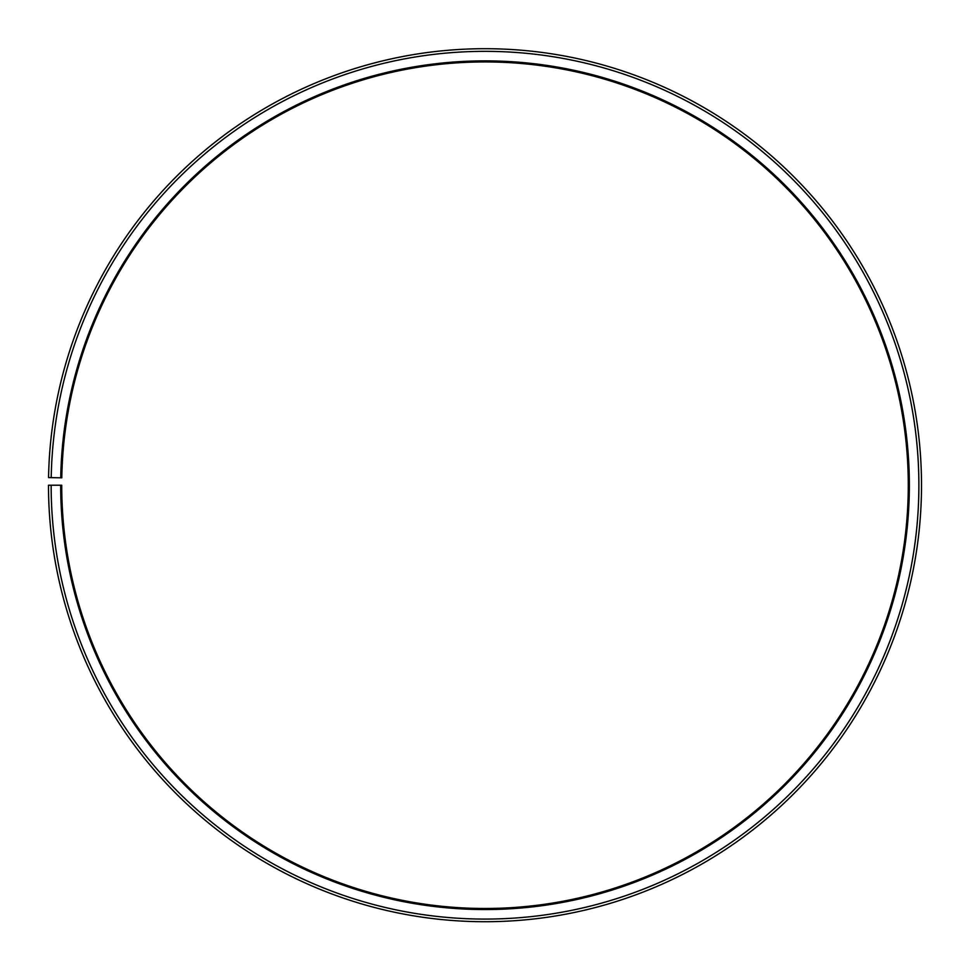 <?xml version="1.0" encoding="UTF-8"?>
<svg xmlns="http://www.w3.org/2000/svg" width="970" height="970" viewBox="0 0 970 970"><rect width="100%" height="100%" fill="white"/><g stroke="black" fill="none" stroke-linecap="round" stroke-linejoin="round"><path stroke-width="1.45" d="M61.789 477.822A423.284 423.284 0 0 1 700.898 121.129A423.284 423.284 0 0 1 694.508 853.006A423.284 423.284 0 0 1 61.728 485.218L60.673 485.218A424.339 424.339 0 0 0 695.041 853.927A424.339 424.339 0 0 0 701.443 120.219A424.339 424.339 0 0 0 60.734 477.81L61.789 477.822M51.143 485.218A433.857 433.857 0 0 0 699.746 862.209A433.857 433.857 0 0 0 706.293 112.023A433.857 433.857 0 0 0 51.216 477.64L48.561 477.592A436.512 436.512 0 0 1 707.651 109.755A436.512 436.512 0 0 1 701.055 864.5A436.512 436.512 0 0 1 48.5 485.218L60.673 485.218M51.216 477.64L60.734 477.81"/></g></svg>
